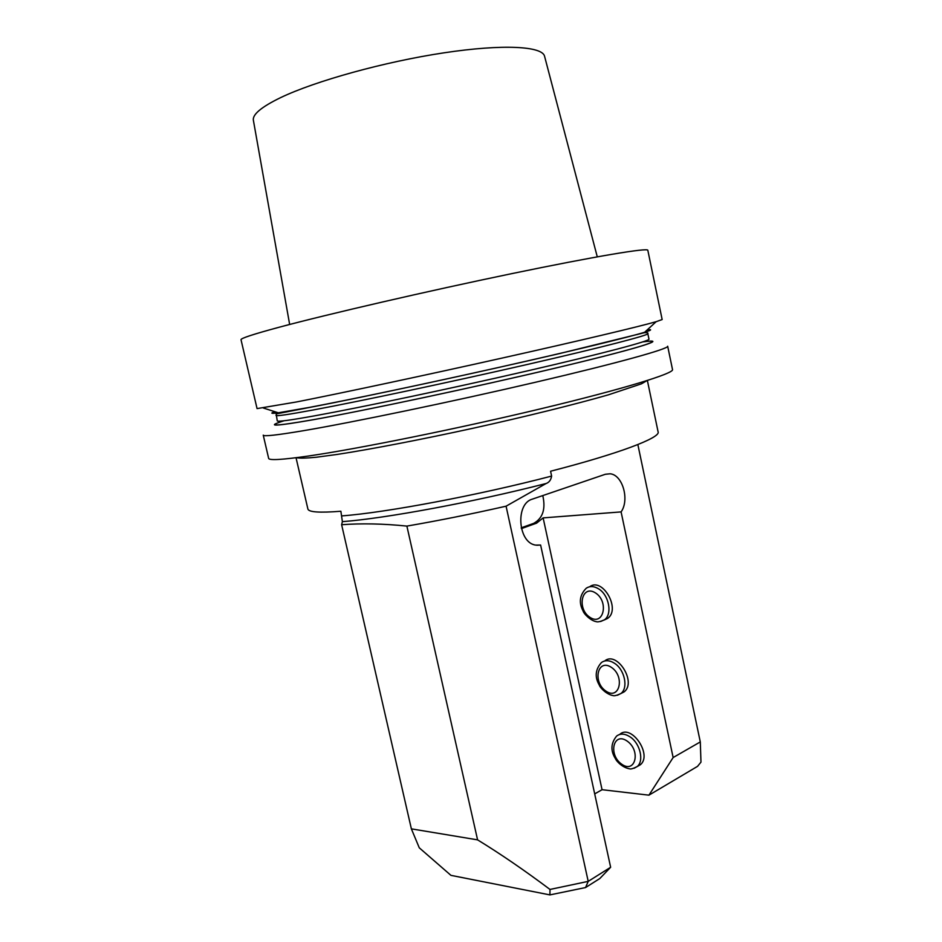 <?xml version="1.0" encoding="UTF-8"?>
<svg xmlns="http://www.w3.org/2000/svg" width="942" height="942" viewBox="0 0 942 942"><rect width="100%" height="100%" fill="white"/><g stroke="black" fill="none" stroke-linecap="round" stroke-linejoin="round"><path stroke-width="1.41" d="M610.64 867.264L599.807 878.545L585.559 887.552L549.916 894.9L450.935 875.353L419.272 847.812L411.371 828.854L477.582 839.864C500.249 853.723 524.388 870.243 549.998 889.448L588.208 881.371L610.64 867.264L540.614 545.029L535.715 545.1C517.947 542.933 515.121 503.652 532.36 499.13L605.412 474.25L610.133 473.791C622.603 474.768 629.751 499.837 621.096 511.906L543.134 517.888L536.599 523.151L521.397 528.603M536.752 545.253L540.614 545.029M542.78 495.586C545.83 509.08 542.78 518.336 533.655 523.375L521.209 527.826M647.378 380.474L658.117 431.954C660.519 437.724 619.294 453.561 550.575 471.236L551.612 476.087C550.964 479.973 549.115 482.445 546.089 483.517L506.078 506.184L588.208 881.371L585.559 887.552M506.078 506.184C471.601 514.002 438.536 520.643 406.885 526.095L477.582 839.864M406.885 526.095C383.571 523.693 361.822 523.234 341.628 524.718L342.382 521.656L340.874 511.247C319.562 512.943 308.564 512.177 307.881 508.963L296.035 457.73M341.628 524.718L411.371 828.854M700.295 741.931L700.978 762.125L697.551 766.352L648.932 795.166L673.141 757.545L700.295 741.931L637.852 444.553M673.141 757.545L621.096 511.906M648.932 795.166L602.056 789.702L543.134 517.888M637.322 766.482L640.277 764.81C652.818 754.989 631.234 723.397 619.706 734.43L619.612 734.489M620.802 693.583L624.016 691.934C637.11 682.479 616.928 650.427 604.693 660.978M604.14 620.024L607.555 618.447C621.155 609.45 602.586 576.857 589.633 586.772M602.056 789.702L594.696 793.894M549.998 889.448L549.916 894.9M597.275 256.836L544.606 56.414C542.757 46.217 503.311 43.85 443.894 52.834C384.607 61.748 315.44 80.941 280.681 97.591C261.299 106.999 252.209 114.618 253.41 120.435L289.653 324.472M308.846 455.963C282.435 459.767 269.035 460.567 268.647 458.377L263.242 435.145C263.466 436.641 276.724 435.18 303.041 430.765C352.449 422.416 452.078 401.728 535.209 382.322C618.517 362.905 669.079 348.74 667.678 346.22L672.517 369.582C674.166 373.373 623.969 388.881 540.908 408.769C458.024 428.634 358.431 448.757 308.846 455.963M646.683 341.404C667.725 339.108 634.72 349.341 554.179 368.404C473.92 387.421 364.33 410.688 312.497 419.849C277.172 426.019 266.433 426.714 280.269 421.969M647.295 329.818C652.476 329.276 651.593 330.089 644.646 332.255C628.432 337.26 572.477 350.86 500.52 367.027C428.634 383.17 351.095 399.502 309.624 407.356L278.302 412.796C271.072 413.75 269.93 413.385 274.864 411.701M296.412 401.975L257.06 408.604L241.022 339.732C240.575 338.378 253.292 334.21 279.185 327.227C327.828 314.169 427.644 291.078 511.789 273.627C596.098 256.142 648.155 247.569 647.825 250.289L662.155 319.538L656.15 321.693C639.371 326.556 579.471 340.792 501.768 358.148C424.135 375.505 340.439 393.32 296.412 401.975M296.436 457.671C299.332 458.389 306.044 458.236 316.547 457.211L337.424 454.397C370.807 449.275 420.968 439.643 473.685 428.115C526.378 416.458 575.951 404.165 608.402 394.828L641.443 383.83L646.989 380.603M533.655 523.375L536.599 523.151M341.934 515.886C385.16 512.742 478.171 495.304 551.612 476.087M342.382 521.656C385.655 518.383 473.626 502.133 546.089 483.517M607.555 618.447L604.352 619.871C600.254 621.626 597.593 622.226 596.357 621.673C590.858 620.837 583.91 614.09 583.039 610.887C578.623 602.55 579.671 595.003 586.207 588.267C589.822 585.877 593.919 586.054 598.488 588.785C609.027 594.861 612.689 614.431 604.352 619.871L600.631 621.508M595.415 592.883C581.767 584.158 576.492 608.756 589.998 617.363C603.551 626.442 609.238 601.561 595.415 592.883M624.016 691.934L620.872 693.536C616.88 695.42 614.278 696.103 613.065 695.573C606.919 694.607 600.231 688.096 599.265 685.058C594.59 677.004 595.309 669.503 601.432 662.544C605.164 659.906 609.498 660.13 614.443 663.239C624.664 669.527 628.561 688.025 620.872 693.536L617.457 695.231M611.393 667.36C597.687 658.105 592.294 681.926 605.859 691.063C619.471 700.648 625.276 676.58 611.393 667.36M640.277 764.81L637.181 766.564C633.295 768.554 630.775 769.308 629.609 768.825C622.733 767.718 616.598 761.56 615.373 758.557C610.44 750.739 610.84 743.25 616.586 736.102C620.389 733.217 624.946 733.524 630.257 736.997C640.171 743.485 644.269 761.042 637.181 766.564L634.084 768.283M627.231 741.142C613.466 731.369 607.955 754.436 621.567 764.092C635.238 774.183 641.161 750.904 627.231 741.142M642.809 341.887C669.15 338.413 640.878 347.728 560.219 366.956C479.878 386.126 365.92 410.394 312.791 419.779C274.946 426.349 265.35 426.691 284.001 420.78M647.825 333.668L648.967 339.144C650.086 340.945 603.422 353.38 527.39 370.901C451.536 388.387 360.55 407.545 314.687 415.822C289.912 420.285 277.431 421.969 277.254 420.862L276.171 413.927L310.613 407.238C363.859 397.124 479.984 372.161 560.172 353.415L644.363 332.703C647.295 332.538 648.449 332.856 647.825 333.668C648.897 335.187 602.15 347.339 526.072 364.754C450.158 382.134 359.173 401.422 313.345 409.947C288.582 414.539 276.136 416.364 275.994 415.422M391.389 390.824L392.637 390.53M531.5 360.009L532.783 359.738M285.426 411.878L286.709 411.501M636.462 334.598L637.769 334.41M278.231 412.773C271.508 413.644 270.401 413.291 274.923 411.713M647.248 329.853C652.005 329.394 651.158 330.171 644.693 332.196M605.259 474.297L610.133 473.791M644.646 332.255L656.15 321.693M278.302 412.796L263.43 408.039"/></g></svg>
